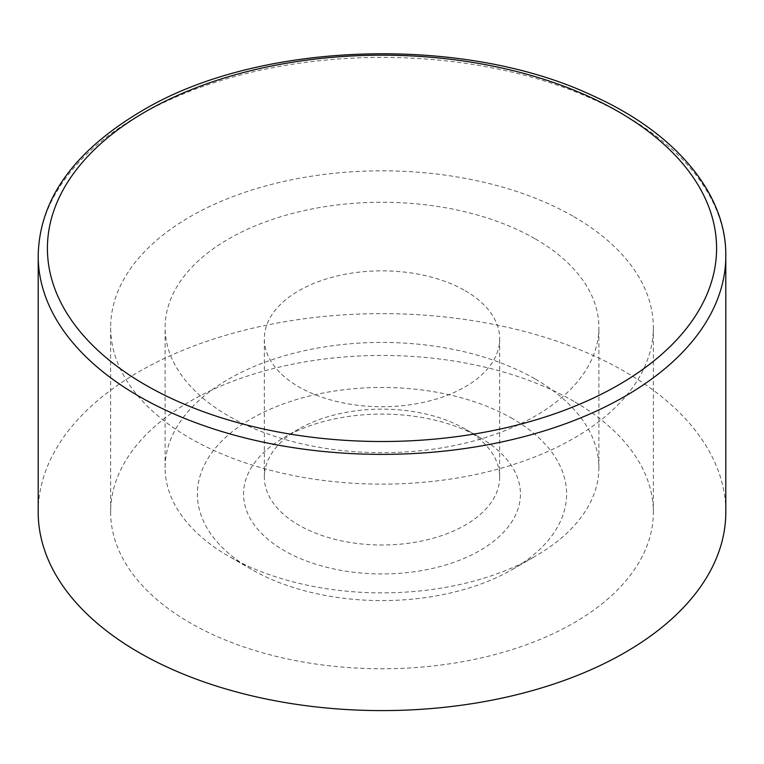 <?xml version="1.0" encoding="UTF-8"?>
<svg xmlns="http://www.w3.org/2000/svg" width="764" height="764" viewBox="0 0 764 764"><rect width="100%" height="100%" fill="white"/><g stroke="black" fill="none" stroke-linecap="round" stroke-linejoin="round"><path stroke-width="0.57" stroke-dasharray="3.82 2.86" d="M479.897 437.505L479.897 437.505A138.446 79.933 180 0 1 479.897 550.538A138.446 79.933 180 0 1 284.103 550.538A138.446 79.933 180 0 1 284.103 437.505A138.446 79.933 180 0 1 479.897 437.505L465.209 429.024A117.675 67.939 0 0 0 298.791 429.024A117.675 67.939 0 0 0 264.325 477.07A117.675 67.939 0 0 0 382 545.009A117.675 67.939 0 0 0 499.675 477.07A117.675 67.939 0 0 0 465.209 429.024L479.897 437.505M512.529 418.662A184.592 106.568 0 0 0 251.48 418.662A184.592 106.568 0 0 0 251.471 569.381A184.592 106.568 0 0 0 512.529 569.381A184.592 106.568 0 0 0 512.529 418.662M465.209 290.74A117.675 67.939 180 0 1 499.675 338.786A117.675 67.939 180 0 1 382 406.725A117.675 67.939 180 0 1 264.325 338.786A117.675 67.939 180 0 1 336.972 276.014A117.675 67.939 180 0 1 465.209 290.74M535.363 379.106A216.89 125.22 180 0 1 598.89 467.644A216.89 125.22 180 0 1 535.373 556.192A216.89 125.22 180 0 1 228.627 556.192A216.89 125.22 180 0 1 165.11 467.644A216.89 125.22 180 0 1 299.001 351.956A216.89 125.22 180 0 1 535.363 379.106M535.363 238.931A216.89 125.22 180 0 1 598.89 327.479A216.89 125.22 180 0 1 382 452.699A216.89 125.22 180 0 1 165.11 327.479A216.89 125.22 180 0 1 299.001 211.79A216.89 125.22 180 0 1 535.363 238.931M573.869 216.709A271.344 156.658 180 0 1 653.344 327.479A271.344 156.658 180 0 1 382 484.137A271.344 156.658 180 0 1 110.656 327.479A271.344 156.658 180 0 1 278.163 182.749A271.344 156.658 180 0 1 573.869 216.709M573.869 401.329A271.344 156.658 0 0 0 278.163 367.369A271.344 156.658 0 0 0 110.656 512.109A271.344 156.658 0 0 0 382 668.767A271.344 156.658 0 0 0 653.344 512.109A271.344 156.658 0 0 0 573.869 401.329M38.2 512.109A343.8 198.487 180 0 1 382 313.622A343.8 198.487 180 0 1 725.8 512.109M725.8 255.892A343.8 198.487 0 0 0 382 57.395A343.8 198.487 0 0 0 38.2 255.892M298.791 429.024L284.103 437.505M499.675 477.07L499.675 338.786M264.325 477.07L264.325 338.786M512.529 569.381L535.373 556.192M251.471 569.381L228.627 556.192M598.89 467.644L598.89 327.479M165.11 467.644L165.11 327.479M653.344 512.109L653.344 327.479M110.656 512.109L110.656 327.479"/><path stroke-width="1.15" d="M725.8 255.892L725.8 512.109A343.8 198.487 180 0 1 513.57 695.488A343.8 198.487 180 0 1 138.895 652.466A343.8 198.487 180 0 1 38.2 512.109L38.2 255.892A343.8 198.487 0 0 0 138.895 396.239A343.8 198.487 0 0 0 513.57 439.271A343.8 198.487 0 0 0 725.8 255.892C726.593 195.297 677.592 133.901 593.313 95.958C467.272 35.975 267.83 40.54 150.317 106.024C76.629 147.318 39.26 197.274 38.2 255.892M145.427 384.941A334.575 193.158 180 0 1 295.41 61.769A334.575 193.158 180 0 1 705.172 298.352A334.575 193.158 180 0 1 145.427 384.941"/></g></svg>
